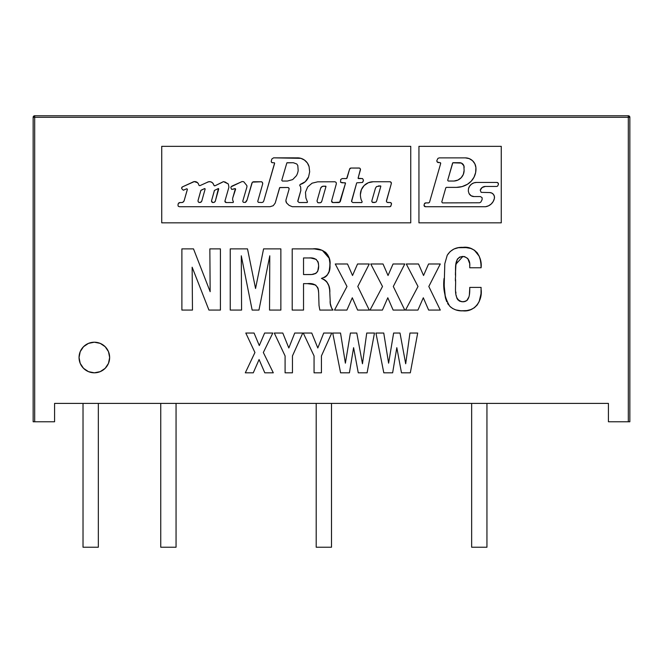 <?xml version="1.0" encoding="UTF-8"?>
<svg xmlns="http://www.w3.org/2000/svg" width="663" height="663" viewBox="0 0 663 663"><rect width="100%" height="100%" fill="white"/><g stroke="black" fill="none" stroke-linecap="round" stroke-linejoin="round"><path stroke-width="0.99" d="M54.573 403.411L608.427 403.411L608.427 421.767L629.85 421.767L629.85 117.301L628.317 117.301L628.317 421.767L629.85 421.767L629.85 117.301L628.317 115.768A1.533 1.533 0 0 1 629.85 117.301L628.317 117.301L628.317 115.768L628.317 421.767L608.427 421.767L608.427 403.411L54.573 403.411L54.573 421.767L54.573 403.411M34.683 115.768L34.683 117.301L628.317 117.301L33.15 117.301L33.15 421.767L34.683 421.767L34.683 115.768L628.317 115.768L34.683 115.768L33.15 117.301L33.15 421.767L54.573 421.767L34.683 421.767L34.683 117.301L33.15 117.301A1.533 1.533 0 0 1 34.683 115.768M98.331 547.232L98.331 403.411L98.331 547.232L83.024 547.232L83.024 403.411L83.024 547.232L98.331 547.232M176.051 547.232L176.051 403.411L176.051 547.232L160.753 547.232L160.753 403.411L160.753 547.232L176.051 547.232M331.5 547.232L331.5 403.411L331.5 547.232L316.201 547.232L316.201 403.411L316.201 547.232L331.5 547.232M486.949 547.232L486.949 403.411L486.949 547.232L471.65 547.232L471.65 403.411L471.65 547.232L486.949 547.232M181.886 248.882L193.505 248.882L210.154 291.679L209.848 248.882L220.423 248.882L220.423 310.077L208.936 310.077L192.146 267.206L192.469 310.077L181.886 310.077L181.886 248.882L193.505 248.882L210.154 291.679M209.848 248.882L220.423 248.882M220.423 310.077L208.936 310.077L192.146 267.206L192.469 310.077L181.886 310.077M269.783 255.802L258.951 310.077L252.155 310.077L241.291 255.802L241.581 310.077L230.243 310.077L230.243 248.882L247.506 248.882L255.553 288.496L263.584 248.882L280.863 248.882L280.863 310.077L269.534 310.077L269.783 255.802L258.951 310.077L252.155 310.077L241.291 255.802M241.581 310.077L230.243 310.077L230.243 248.882L247.506 248.882L255.553 288.496L263.584 248.882L280.863 248.882L280.863 310.077L269.534 310.077M310.848 257.998L316.085 259.349L318.165 262.241L318.646 265.83C318.323 260.045 315.124 257.418 309.033 257.948L310.856 257.998M314.386 258.578L316.342 259.531M317.768 261.263L318.107 262.059M322.052 250.291L314.494 248.915L292.201 248.882L312.787 248.882C322.309 247.506 331.442 254.957 329.975 264.935L329.809 261.636M329.644 269.236L329.934 263.228L329.146 258.18L322.359 250.407L319.566 249.545M329.13 271.457L329.975 264.935C330.505 271.896 327.663 276.388 321.439 278.402L325.516 276.844L327.116 275.344L329.163 271.341M324.439 277.49L327.116 275.344M330.116 301.085C330 304.474 330.961 307.475 333 310.077L331.599 308.121L330.315 303.488L329.644 289.806L328.831 285.819L326.851 281.932L325.326 280.366L321.439 278.402C327.331 280.93 330.133 285.562 329.826 292.3L329.644 289.806M329.61 289.54L329.37 287.949M328.807 285.736L328.226 284.27M326.569 281.584L325.342 280.374M322.74 278.841L321.439 278.402L322.525 278.195M332.196 309.099L331.616 308.146M333 310.077L319.823 310.077L333 310.077M309.505 283.689L315.729 285.098L318.141 288.538L318.646 292.781C318.364 285.91 314.602 282.861 307.359 283.64L314.768 284.634M317.594 287.145L318.538 290.643M303.53 310.077L292.201 310.077L303.53 310.077L303.53 283.64L307.359 283.64M318.646 292.781L319.011 305.428L319.823 310.077M330.746 305.867L330.315 303.488M328.003 283.797L326.851 281.932M324.439 279.72L323.486 279.181M329.146 258.18L327.837 255.04L325.69 252.412L322.359 250.407M292.201 248.882L292.201 310.077M309.977 274.565L303.53 274.565L309.977 274.565C315.928 274.714 318.82 271.797 318.646 265.83L317.759 271.142L316.077 273.222L311.784 274.499L303.53 274.565L303.53 257.948L309.033 257.948M318.165 262.241L318.538 264.015M318.439 268.739L318.306 269.427M317.759 271.142L317.345 271.921M316.036 273.247L315.281 273.662M313.566 274.225L312.679 274.391M334.508 310.077L346.989 286.491L335.263 263.99L347.511 263.99L352.525 275.501L357.539 263.99L369.266 263.99L357.788 286.491L369.266 310.077L357.622 310.077L352.293 297.77L346.906 310.077L334.508 310.077L346.989 286.491L335.263 263.99L347.511 263.99L352.525 275.501L357.539 263.99L369.266 263.99L357.788 286.491L369.266 310.077L357.622 310.077L352.293 297.77L346.906 310.077L334.508 310.077M370.02 310.077L382.501 286.491L370.774 263.99L383.023 263.99L388.037 275.501L393.051 263.99L404.778 263.99L393.3 286.491L404.778 310.077L393.134 310.077L387.797 297.77L382.418 310.077L370.02 310.077L382.501 286.491L370.774 263.99L383.023 263.99L388.037 275.501L393.051 263.99L404.778 263.99L393.3 286.491L404.778 310.077L393.134 310.077L387.797 297.77L382.418 310.077L370.02 310.077M405.532 310.077L418.013 286.491L406.286 263.99L418.527 263.99L423.549 275.501L428.563 263.99L440.29 263.99L428.812 286.491L440.29 310.077L428.646 310.077L423.309 297.77L417.93 310.077L405.532 310.077L418.013 286.491L406.286 263.99L418.527 263.99L423.549 275.501L428.563 263.99L440.29 263.99L428.812 286.491L440.29 310.077L428.646 310.077L423.309 297.77L417.93 310.077L405.532 310.077M448.636 253.225L447.218 255.28C450.89 249.653 456.136 247.017 462.965 247.365C474.633 245.766 482.507 256.995 481.089 267.769L469.752 267.769L469.752 266.294C470.274 260.658 467.979 257.377 462.873 256.432L462.873 256.432C452.663 257.567 456.409 271.117 455.398 278.303C456.608 285.886 452.274 300.007 462.658 301.773L462.658 301.773C469.769 302.021 469.785 293.361 469.752 288.272L469.752 287.411L481.089 287.411L480.998 293.817L479.167 301.582L477.161 305.046L474.277 307.806L470.713 309.621L466.818 310.574L461.042 310.79L455.788 309.903L452.547 308.452L449.771 306.231C444.732 297.853 442.834 288.579 444.069 278.394L444.326 289.184M444.633 292.93L445.47 298.068L444.177 285.67L444.807 263.717L447.218 255.28L450.086 251.633L453.898 249.023L450.086 251.633M446.738 301.731L445.47 298.052M448.569 304.856L447.566 303.347M466.876 247.606L458.34 247.713L464.937 247.423L470.747 248.443L474.302 250.125L477.211 252.76L479.175 256.167L480.335 259.929L479.324 256.531M481.089 267.769L480.915 263.833L481.089 267.769L469.752 267.769M479.183 256.2L474.302 250.125M464.249 256.54L459.716 257.029L457.321 259.134L455.854 265.382L455.415 275.062M469.578 263.344L467.755 258.479L464.572 256.606M467.755 258.479L468.981 260.716M469.247 261.587L469.512 262.855M455.431 274.341L455.481 271.838M455.721 266.858L455.854 265.382M455.995 264.081L462.873 256.432M458.067 300.041L457.064 298.59L459.36 301.035L461.804 301.723L464.813 301.516L466.76 300.579L463.843 301.698M456.84 298.085L457.064 298.59M456.185 295.308L456.567 297.223M455.398 278.303L455.406 280.888M469.379 294.712L469.752 288.272M469.603 292.615L469.404 294.538M467.465 299.933L466.785 300.563M469.752 287.411L481.089 287.411M453.898 249.023L458.34 247.713M480.335 259.929L480.915 263.833M469.752 266.294L469.686 264.338M455.812 291.919L455.937 293.278M466.76 300.579L468.94 296.908M480.998 293.808L481.172 289.814C482.482 300.646 474.642 312.265 462.824 310.839L466.702 310.591M477.161 305.046L479.167 301.59M479.739 300.082L480.385 297.77M459.36 310.64L462.824 310.839C457.793 311.104 453.434 309.571 449.771 306.231L451.089 307.425M455.788 309.903L458.887 310.574M264.786 372.813L259.084 359.537L253.283 372.813L245.31 372.813L253.283 372.813L259.084 359.537L264.786 372.813L273.297 372.813L263.335 352.509L272.808 333.033L264.628 333.033L259.291 345.564L254.053 333.033L245.799 333.033L254.94 352.509L245.31 372.813L254.94 352.509L245.799 333.033L254.053 333.033L259.291 345.564L264.628 333.033L272.808 333.033L263.335 352.509L273.297 372.813M285.09 355.94L274.283 333.033L282.786 333.033L288.828 347.984L294.737 333.033L302.767 333.033L292.449 355.94L292.449 372.813L285.09 372.813L285.09 355.94L274.283 333.033L282.786 333.033L288.828 347.984L294.737 333.033L302.767 333.033L292.449 355.94M292.449 372.813L285.09 372.813M314.063 355.94L303.256 333.033L311.759 333.033L317.809 347.984L323.718 333.033L331.74 333.033L321.431 355.94L321.431 372.813L314.063 372.813L314.063 355.94L303.256 333.033M321.431 372.813L314.063 372.813M311.759 333.033L317.809 347.984L323.718 333.033L331.74 333.033L321.431 355.94M340.525 333.033L345.39 363.175L350.404 333.033L356.785 333.033L362.47 363.772L366.738 333.033L374.471 333.033L367.103 372.813L358.26 372.813L353.594 347.677L349.418 372.813L340.583 372.813L332.727 333.033L340.525 333.033L345.39 363.175L350.404 333.033M356.785 333.033L362.47 363.772L366.738 333.033L374.471 333.033L367.103 372.813L358.26 372.813L353.594 347.677L349.418 372.813L340.583 372.813L332.727 333.033M383.802 372.813L375.938 333.033L383.744 333.033L388.609 363.175L393.623 333.033L400.004 333.033L405.69 363.772L409.958 333.033L417.69 333.033L410.322 372.813L401.48 372.813L396.814 347.677L392.637 372.813L383.802 372.813L375.938 333.033L383.744 333.033L388.609 363.175L393.623 333.033L400.004 333.033L405.69 363.772L409.958 333.033L417.69 333.033L410.322 372.813L401.48 372.813L396.814 347.677L392.637 372.813L383.802 372.813M94.345 342.207A15.299 15.299 0 0 1 109.644 357.506A15.299 15.299 0 0 1 94.345 372.813A15.299 15.299 0 0 0 109.644 357.506A15.299 15.299 0 0 0 94.345 342.207A15.299 15.299 0 0 0 79.046 357.506A15.299 15.299 0 0 0 94.345 372.813A15.299 15.299 0 0 1 79.046 357.506A15.299 15.299 0 0 1 94.345 342.207L88.494 343.376L83.53 346.691L80.215 351.655L79.046 357.506L80.215 363.365L83.53 368.33L88.494 371.645L94.345 372.813L100.204 371.645L105.168 368.33L108.483 363.365L109.644 357.506L108.483 351.655L105.168 346.691L100.204 343.376L94.345 342.207M360.415 195.237A12.862 12.862 0 0 1 373.261 181.745A12.862 12.862 0 0 0 360.415 195.237A18.539 18.539 0 0 0 361.211 199.795A18.539 18.539 0 0 1 360.415 195.237A18.539 18.539 0 0 0 361.211 199.795L362.172 201.825L361.783 202.58L352.84 202.538L351.581 201.577L356.619 183.145A0.506 0.506 0 0 1 356.967 182.797L362.553 182.466L363.457 180.203L362.595 178.612L358.078 178.239L360.49 169.04L359.636 168.087L350.976 168.046A1.417 1.417 0 0 0 349.625 169.048L346.674 178.538L342.158 178.579L340.716 179.474L340.55 182.284L345.539 183.087L340.426 201.113A1.972 1.972 0 0 1 338.403 202.538L332.983 202.555A1.392 1.392 0 0 1 331.608 200.939L336.365 183.734L336.141 182.433L334.997 181.77L317.66 181.828L334.997 181.77L317.66 181.828L312.066 183.187L307.69 186.925L305.477 192.229L305.9 197.972L307.441 201.801A0.53 0.53 0 0 1 306.878 202.522L299.121 202.538L297.803 201.461L300.828 190.496L300.662 186.991L299.726 185.367L300.09 184.496A12.589 12.589 0 0 0 308.577 176.922M181.679 188.093A1.343 1.343 0 0 1 182.458 186.867L181.679 188.093A1.343 1.343 0 0 0 181.944 188.897A1.343 1.343 0 0 1 181.679 188.093A1.343 1.343 0 0 0 181.944 188.897L183.336 190.223L186.717 188.781L187.414 189.146L184.165 200.64A2.627 2.627 0 0 1 181.778 202.547L180.253 202.53A2.519 2.519 0 0 0 178.355 203.375A2.519 2.519 0 0 1 180.253 202.53L178.355 203.375L177.957 205.082L178.281 206.292L179.458 206.723L270.131 206.69L273.247 205.687L275.203 203.06L279.736 187.604L287.8 187.513A1.326 1.326 0 0 1 289.076 189.212L286.06 199.671A3.887 3.887 0 0 0 285.91 200.748A3.887 3.887 0 0 1 286.06 199.671L289.076 189.212L286.06 199.671A3.887 3.887 0 0 0 285.91 200.748L286.665 203.044A3.887 3.887 0 0 1 285.91 200.748M273.57 157.844L296.933 157.86A12.025 12.025 0 0 1 309.074 166.595A12.025 12.025 0 0 0 300.927 158.341L273.57 157.844L271.822 159.021L271.283 161.084A1.326 1.326 0 0 0 271.242 161.416L271.764 162.468L272.907 162.7A1.326 1.326 0 0 1 271.283 161.084A1.326 1.326 0 0 0 272.907 162.7L274.407 162.791L274.615 163.347L263.7 201.154L262.962 202.182L261.736 202.513L258.297 202.356L257.741 201.378L262.639 184.082A1.972 1.972 0 0 0 261.562 181.753L252.354 182.143L247.042 200.002A4.368 4.368 0 0 1 245.26 202.439L243.263 202.273L242.741 201.254L246.81 187.331A3.506 3.506 0 0 0 246.86 185.59L243.752 181.745L242.094 181.529L231.047 186.833L230.857 187.762L231.735 189.444L234.777 188.64A0.622 0.622 0 0 1 235.589 189.071A0.622 0.622 0 0 1 235.067 189.833L232.821 197.707A4.956 4.956 0 0 0 233.409 201.726A4.956 4.956 0 0 1 232.821 197.707A4.956 4.956 0 0 0 233.409 201.726L233.152 202.513L226.257 202.547A1.326 1.326 0 0 1 224.931 201.221A1.326 1.326 0 0 0 226.257 202.547L224.931 201.221A1.326 1.326 0 0 1 225.055 200.649L228.926 187.173L225.055 200.649L228.926 187.173L228.304 183.966L223.472 181.604L215.061 185.748A0.862 0.862 0 0 1 213.958 185.425L213.585 184.447A4.334 4.334 0 0 0 208.953 181.703M288.869 188.043A1.326 1.326 0 0 0 287.8 187.513L288.869 188.043L289.076 189.212M286.665 203.044L289.143 205.389L292.292 206.707L389.695 206.723A1.367 1.367 0 0 0 391.037 205.621A1.367 1.367 0 0 1 389.695 206.723L390.565 206.408L391.452 204.262L391.211 203.019L390.051 202.53A1.343 1.343 0 0 1 391.452 204.262M387.731 202.538L390.051 202.53L387.109 202.389L386.396 201.378L391.319 183.61A1.459 1.459 0 0 0 389.827 181.753M373.261 181.745L389.803 181.753A1.459 1.459 0 0 1 391.319 183.61L391.046 182.284L389.803 181.753L373.261 181.745L368.338 182.723L364.161 185.516L361.376 189.684L360.399 194.607M358.078 178.239L358.476 178.596L358.078 178.239L360.473 169.703M349.625 169.057A1.417 1.417 0 0 1 350.976 168.046L349.625 169.057L347.022 178.098L349.625 169.057M345.539 183.087L339.671 202.182L332.983 202.555L331.583 201.171A1.392 1.392 0 0 1 331.608 200.939L336.365 183.734M307.441 201.801L307.151 202.488A0.53 0.53 0 0 0 307.151 202.488L299.121 202.538M308.577 176.905A12.589 12.589 0 0 1 300.09 184.496L305.245 181.72L308.577 176.905L309.671 171.792L309.074 166.595L307.35 162.965L304.524 160.114L300.919 158.341A12.025 12.025 0 0 0 296.966 157.86M261.562 181.753A1.972 1.972 0 0 1 262.639 184.082L262.531 182.715L261.562 181.753L253.365 181.753L261.562 181.753M251.89 183.121L247.042 200.002L245.26 202.439M235.498 189.577A0.622 0.622 0 0 0 234.777 188.64L235.498 189.577L232.821 197.707L235.067 189.833M208.944 181.703L207.146 182.383A4.334 4.334 0 0 1 213.585 184.447L212.516 182.847L210.859 181.869L208.944 181.703A4.334 4.334 0 0 0 207.188 182.358M199.894 185.665L207.146 182.383L199.894 185.665L199.033 185.433L198.577 184.223A4.077 4.077 0 0 0 192.543 182.234A4.077 4.077 0 0 1 198.577 184.223L197.591 182.715L194.242 181.612L182.458 186.867L192.543 182.234M187.372 189.444L184.165 200.64L183.27 201.975A2.627 2.627 0 0 0 183.278 201.975L181.778 202.547M410.745 146.332L161.731 146.332L410.745 146.332L410.745 222.834L161.731 222.834L410.745 222.834M161.731 222.834L161.731 146.332M179.458 206.723L270.131 206.69M275.203 203.06L279.579 187.836M279.993 187.513L287.8 187.513M292.292 206.707L389.695 206.723M386.454 200.74L391.319 183.61M361.468 202.538L352.84 202.538M351.556 201.013L356.619 183.145M363.059 181.637L363.457 180.203M361.94 178.579L358.476 178.596M358.981 168.021L350.976 168.046M346.119 178.596L342.158 178.579M341.768 182.797L345.174 182.789M297.82 200.848L300.828 190.496M300.662 186.991L299.726 185.367M274.449 163.612L263.7 201.154M257.899 200.814L262.639 184.082M241.332 181.902L231.752 186.187M233.136 189.253L234.777 188.64M224.931 201.221A1.326 1.326 0 0 1 225.055 200.649M228.304 183.966L224.782 181.844M222.32 182.275L215.061 185.748L213.958 185.425M332.983 202.555L338.403 202.538M425.439 206.723L485.556 206.723L425.439 206.723L424.047 205.331A1.401 1.401 0 0 0 425.431 206.723A1.401 1.401 0 0 1 424.096 204.942A1.401 1.401 0 0 0 424.047 205.331A1.401 1.401 0 0 1 424.096 204.942L424.395 203.906A1.376 1.376 0 0 1 425.721 202.903A1.376 1.376 0 0 0 424.395 203.906L425.721 202.903L428.663 202.903L429.525 202.256L440.671 163.537L429.525 202.256M439.983 162.626A0.713 0.713 0 0 1 440.671 163.537L439.983 162.626L437.373 162.112L436.851 160.869A1.757 1.757 0 0 0 438.599 162.626A1.757 1.757 0 0 1 436.925 160.38A1.757 1.757 0 0 0 436.851 160.869A1.757 1.757 0 0 1 436.925 160.38L437.986 158.333L439.345 157.877L465.327 157.877A10.625 10.625 0 0 1 475.91 167.598A17.744 17.744 0 0 1 467.398 184.306A21.365 21.365 0 0 1 456.359 187.38A21.365 21.365 0 0 0 467.398 184.306A17.744 17.744 0 0 0 474.037 177.17L471.219 181.206L467.398 184.306L462.086 186.593L456.359 187.38L446.365 187.38L456.359 187.38M480.998 188.69A5.362 5.362 0 0 0 480.244 190.206A5.362 5.362 0 0 1 485.357 186.452L496.628 186.452L485.357 186.452L482.183 187.488L480.244 190.206L481.156 192.369L489.684 192.56A4.848 4.848 0 0 1 494.383 198.452A4.848 4.848 0 0 0 493.438 194.392L494.366 196.314L494.383 198.452A10.666 10.666 0 0 1 485.556 206.723A10.666 10.666 0 0 0 494.383 198.452L493.239 201.444L491.258 203.964L488.614 205.779L485.556 206.723M496.628 186.452L497.59 186.129L498.402 184.496L498.137 183.087L496.852 182.441L476.54 182.441L496.852 182.441A1.608 1.608 0 0 1 498.402 184.496A1.608 1.608 0 0 0 496.877 182.441M469.039 193.521L471.095 195.751L474.02 196.571L480.509 196.571L474.02 196.571A5.594 5.594 0 0 1 469.039 193.521L468.318 191.135L468.501 188.648A8.312 8.312 0 0 1 476.54 182.441A8.312 8.312 0 0 0 468.501 188.648L469.611 186.17L471.468 184.173L473.863 182.889L476.54 182.441M441.773 201.958L445.809 187.795L441.773 201.958L442.486 202.903L479.573 202.77L480.816 202.107L482.1 199.671L482.125 197.731L480.509 196.571M465.327 157.877L439.345 157.877L465.327 157.877L469.18 158.606L472.512 160.678L474.857 163.819L475.91 167.598L475.644 172.513L474.037 177.17M418.941 222.834L501.261 222.834L501.261 146.332L418.941 146.332L418.941 222.834L501.261 222.834M446.365 187.38L445.809 187.795M489.684 192.56L491.764 193.049L493.438 194.392M501.261 146.332L418.941 146.332M282.347 181.04L287.452 181.04L282.347 181.04L281.767 180.27L286.872 162.849L293.328 162.725L296.742 163.976L297.803 165.501L298.176 170.582A15.937 15.937 0 0 1 296.444 175.687L292.681 179.598L287.452 181.04M298.176 170.582A15.937 15.937 0 0 1 296.444 175.687M287.236 162.725L293.328 162.725L287.236 162.725M200.806 190.745L198.03 200.566L200.839 190.438L204.668 188.557L201.063 190.223M204.668 188.557L205.174 188.93L201.859 200.79L201.204 201.95L199.107 202.53L198.171 201.767L198.03 200.566M205.174 188.93L201.859 200.79L205.174 188.93M201.859 200.79A2.064 2.064 0 0 1 199.977 202.464A2.064 2.064 0 0 0 201.859 200.79M212.666 202.53A1.591 1.591 0 0 1 211.53 200.997A1.591 1.591 0 0 0 212.666 202.53L211.53 200.997A1.591 1.591 0 0 1 211.588 200.566L214.398 190.438L218.417 188.499L215.417 200.79A2.064 2.064 0 0 1 213.544 202.464L212.666 202.53M213.544 202.464L214.762 201.95L215.417 200.79L218.732 188.93M211.53 200.997A1.591 1.591 0 0 1 211.588 200.566L214.364 190.745L211.588 200.566M452.58 163.123L447.691 180.295L452.788 162.816L461.398 163.081L463.876 165.758L464.108 170.441A10.649 10.649 0 0 1 454.047 181.032A10.649 10.649 0 0 0 464.108 170.441L463.346 174.369L461.183 177.734L457.926 180.063L454.047 181.032L448.238 181.032L454.047 181.032M448.238 181.032L447.691 180.295M464.117 167.606A4.558 4.558 0 0 0 459.567 162.7L453.136 162.7M325.79 186.187L323.544 186.187A3.066 3.066 0 0 0 320.585 188.425A3.066 3.066 0 0 1 323.544 186.187L325.997 186.46L321.804 201.196L321.149 202.331L319.922 202.779L317.685 202.613L317.005 200.997L320.585 188.425L317.005 200.997L320.585 188.425L321.688 186.809L323.544 186.187M325.997 186.46L321.804 201.196L325.997 186.46M321.804 201.196A1.906 1.906 0 0 1 319.922 202.779L318.29 202.779M376.659 200.955L380.852 186.22L376.659 200.955L376.012 202.091L373.153 202.538A1.401 1.401 0 0 1 371.868 200.756L375.449 188.184L371.868 200.756L375.449 188.184L376.551 186.568L380.653 185.947L378.407 185.947M374.777 202.538L372.2 202.107L371.81 201.138A1.401 1.401 0 0 1 371.868 200.756"/></g></svg>
